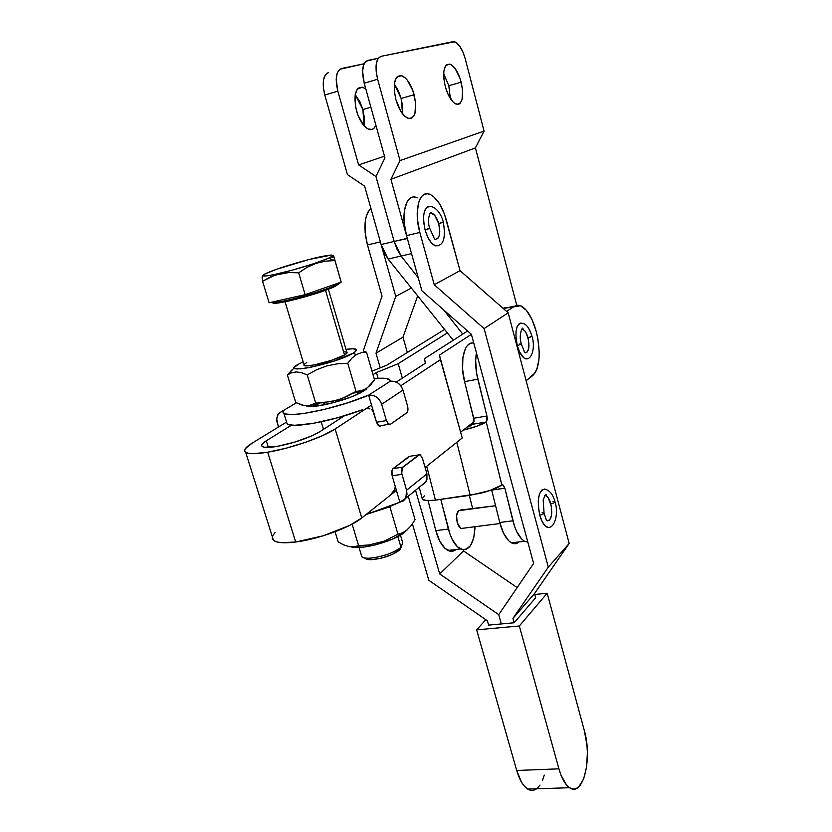 <?xml version="1.0" encoding="UTF-8"?>
<svg xmlns="http://www.w3.org/2000/svg" width="832" height="832" viewBox="0 0 832 832"><rect width="100%" height="100%" fill="white"/><g stroke="black" fill="none" stroke-linecap="round" stroke-linejoin="round"><path stroke-width="1.25" d="M460.075 510.099L495.581 505.721L458.484 510.702L456.581 515.622L457.246 522.808C455.78 514.363 457.007 510.214 460.949 510.338M441.438 222.477L438.734 223.725C440.752 233.667 439.546 238.867 435.094 239.314M427.908 228.717L425.1 230.017C427.866 239.138 431.475 244.462 435.937 245.991M552.968 501.509L554.975 501.727C554.923 502.549 553.53 503.225 550.784 503.766C552.729 514.446 551.522 520.156 547.154 520.894M542.027 512.772L544.034 513.001C543.993 513.864 542.568 514.571 539.75 515.112C541.746 522.059 544.326 526.136 547.487 527.342M530.972 790.327L527.706 789.09L524.524 786.365L521.55 782.246L516.703 770.484L558.906 768.83L561.07 775.33L566.53 784.971L569.608 787.738L572.738 788.996L575.817 788.715L578.718 786.916L583.565 779.21L586.591 767.135L587.392 752.544L586.924 744.962L584.324 730.569C592.634 758.534 583.138 797.69 569.577 787.717C565.219 784.711 561.662 778.419 558.906 768.83L519.324 625.997L547.165 593.237L584.324 730.569L547.165 593.237L534.758 594.495L547.165 593.237L519.324 625.997L476.642 629.855L485.815 619.705L476.642 629.855L519.324 625.997L558.906 768.83L516.703 770.484C519.49 779.927 523.151 786.126 527.686 789.079C530.774 790.92 533.738 790.826 536.578 788.788M501.322 623.948L514.134 622.773L535.652 597.771L514.134 622.773L488.634 625.113L501.322 623.948L498.722 614.65L501.322 623.948M516.703 770.484L476.642 629.855L516.703 770.484M544.274 775.133L542.37 780.655M539.999 785.096L537.243 788.268M487.417 620.807L428.813 580.278L412.433 523.931L428.813 580.278L487.417 620.807L488.634 625.113L487.417 620.807M363.23 350.969L382.034 296.13L367.463 244.941L380.359 241.862L381.118 244.535L380.359 241.862L367.463 244.941L365.113 232.315L365.331 220.688L366.413 215.831L368.077 211.89L370.926 208.426C364.364 215.28 363.21 227.458 367.463 244.941L382.034 296.13L363.23 350.969M381.181 244.754L395.762 296.39L376.002 353.194L380.234 367.858L376.002 353.194L402.99 337.147L407.337 352.498L402.99 337.147L376.002 353.194L395.762 296.39L381.181 244.754M416.645 197.548C406.11 192.993 400.234 214.157 406.546 235.622L421.866 290.732L471.411 334.381L533.614 563.441L498.722 614.65L439.702 573.955L463.538 550.919L517.171 587.59L463.538 550.919L463.226 549.796L463.538 550.919L439.702 573.955L415.553 490.277L439.702 573.955L498.722 614.65L533.614 563.441L471.411 334.381L421.866 290.732L406.546 235.622L419.838 232.45L434.242 284.742L484.11 328.598L548.319 567.122L512.928 618.426L514.134 622.773L512.928 618.426L534.508 593.57L535.652 597.771L534.508 593.57L569.171 543.473L534.508 593.57L512.928 618.426L548.319 567.122L484.11 328.598L434.242 284.742L460.044 270.65L508.175 312.822L569.171 543.473L548.319 567.122L569.171 543.473L508.175 312.822L484.11 328.598L508.175 312.822L460.044 270.65L434.242 284.742L419.838 232.45C413.546 210.86 419.297 189.644 429.718 194.262C436.748 197.59 442.302 206.222 446.389 220.189L460.044 270.65L444.496 214.198L439.494 203.726L433.514 196.539L430.425 194.553L427.43 193.773L424.642 194.241L422.157 195.946L420.108 198.848L418.548 202.821L417.206 213.398L417.466 219.575L419.838 232.45L406.546 235.622L404.186 222.81L404.321 211.026L406.91 202.155L409.001 199.264L411.507 197.548M417.674 295.89L402.99 337.147L417.674 295.89M411.393 288.049L395.762 296.39L411.393 288.049M545.168 489.164C538.606 490.225 536.796 498.878 539.75 515.112C542.568 514.571 543.993 513.864 544.034 513.001M545.626 495.602C547.747 496.413 549.474 499.138 550.784 503.766C553.53 503.225 554.923 502.549 554.975 501.727C553.249 495.144 550.285 491.078 546.083 489.538M430.945 212.992L434.689 215.311L438.734 223.725L439.785 231.296L439.275 235.539L437.871 238.389M430.529 206.367C423.842 207.022 422.042 214.906 425.1 230.017L429.77 228.415C426.494 220.033 430.591 209.113 431.985 213.21M431.517 213.065C434.512 214.105 436.925 217.662 438.734 223.725L443.3 222.175C442.52 218.015 438.266 208.146 431.226 206.575M414.336 197.07L417.373 197.839M428.012 206.575L425.246 209.446L423.706 214.916L423.654 222.144L425.1 230.017L427.804 237.276L431.35 242.798L435.178 245.752L438.682 245.71M544.513 489.039L541.622 490.183L539.427 494.114L538.283 500.24L538.398 507.624L539.75 515.112L542.131 521.529L545.147 525.866L548.361 527.488M544.679 495.518L546.229 495.851L548.298 497.921L551.314 506.158L551.481 515.601L549.588 520.156M456.799 442.312L470.194 495.279L435.448 500.115L426.712 466.263L435.448 500.115L479.835 493.438C490.058 490.89 497.38 488.082 501.821 484.994L486.242 422.001L487.219 419.702L487.126 416.967L476.549 372.986L475.665 360.651L476.424 352.862C475.062 360.797 475.519 369.585 477.807 379.226L464.578 381.618L474.032 420.139L473.304 423.883L468.998 426.743L467.168 427.045L468.998 426.743L472.95 424.216L473.73 418.236L486.938 416.031L477.807 379.226L464.578 381.618L473.73 418.236L486.938 416.031L486.19 422.042L472.95 424.216L486.19 422.042C481.458 424.861 473.782 427.575 463.185 430.175L476.996 426.161L486.242 422.001L501.873 484.952L502.934 484.921L504.847 488.238L503.516 485.389L502.258 484.796L489.975 490.526L470.194 495.279L456.799 442.312M469.31 495.394L472.701 508.768L469.31 495.394M460.429 548.954C469.206 551.45 474.074 544.024 475.041 526.698L473.73 537.909L470.486 545.667L465.743 549.536L463.029 549.775L457.392 546.759L452.234 539.49L450.102 534.57L440.762 499.377L448.386 529.048L435.833 530.65L439.702 541.039L444.902 548.278L450.59 551.262L453.346 551.023L456.082 549.484C453.606 551.522 450.902 551.845 447.97 550.451L460.429 548.954C455.25 546.052 451.235 539.406 448.386 529.048L435.833 530.65C438.693 540.966 442.738 547.57 447.97 550.451M427.762 500.687L422.989 499.897L422.157 498.482L422.406 499.439L427.752 500.698L435.448 500.115L427.752 500.687M463.299 528.206L460.855 528.518L457.246 522.808L459.243 527.082L461.802 528.767M428.074 500.687L435.833 530.65L428.074 500.687M424.507 495.882L422.438 497.817M491.639 489.934L499.762 522.465L503.526 533.125L508.508 540.571L511.202 542.703L513.895 543.681L516.485 543.462L519.033 541.913C516.734 543.972 514.197 544.284 511.42 542.828C506.47 539.833 502.58 533.042 499.762 522.465L512.918 520.79L504.847 488.238L491.639 489.934M472.316 343.044L469.706 343.73L467.366 345.602L465.4 348.608L462.894 357.542L462.592 369.158L464.578 381.618C459.243 361.473 464.485 340.527 473.793 343.169M524.462 541.258L527.842 542.183L524.254 541.143L521.581 538.98L516.651 531.502L514.592 526.448L504.847 488.238L491.67 490.079L499.762 522.465L512.918 520.79C515.715 531.409 519.574 538.242 524.462 541.258L511.42 542.828M267.686 452.202C256.079 454.074 248.747 454.116 245.69 452.348C243.131 450.466 245.232 447.429 251.982 443.238L286.562 422.063L251.982 443.238L245.294 448.708L244.587 450.819L245.752 452.39L248.768 453.346L253.552 453.648L267.686 452.202L295.682 542.006L267.686 452.202L285.958 448.23L305.386 442.354L322.712 435.562L335.15 428.979C323.118 437.206 290.139 448.614 267.686 452.202M272.314 536.723L273.458 540.342C276.723 542.87 284.128 543.421 295.682 542.006L281.538 542.672L276.671 541.882L273.53 540.405L272.21 538.304M320.081 431.558C308.88 438.017 294.445 442.988 276.754 446.462L294.715 442.135L312.01 435.802L320.081 431.558L344.302 415.844L320.081 431.558M503.235 308.495L520.676 305.718C527.207 309.057 532.449 317.824 536.38 331.989C541.029 352.986 539.854 367.474 532.865 375.45L526.136 380.734L535.132 372.871L536.962 369.106L539.032 358.654L539.219 352.362L537.867 338.78L536.38 331.989L532.043 319.613L526.417 310.336L520.312 305.583L517.369 305.178L514.644 306.166L506.574 311.418L514.644 306.166L503.235 308.495M522.87 329.295L522.902 329.066C523.682 325.042 517.92 333.434 521.394 344.032L517.317 345.665C519.522 353.288 522.33 357.687 525.741 358.842M506.938 307.746L503.027 308.308L505.159 307.674M530.161 336.45L532.012 336.378L528.029 337.979C529.818 347.235 528.85 352.186 525.117 352.83M519.522 344.084L521.383 344.022L517.317 345.665L519.584 351.988L524.025 358.03L527.02 358.883M522.423 329.191C524.722 329.982 526.594 332.914 528.029 337.979L532.012 336.378C529.433 328.078 526.209 323.742 522.35 323.378M521.685 323.17C516.058 324.095 514.602 331.594 517.317 345.665L516.048 338.614L515.975 331.937L517.098 326.674L519.241 323.638L520.582 323.107M522.652 329.254L524.68 330.772L526.562 333.84L528.528 340.267L528.653 348.816L526.812 352.466M439.431 355.108L440.45 359.674L400.816 385.757L440.45 359.674L462.218 438.006L425.121 467.532L462.218 438.006L439.431 355.108L462.218 438.006L439.431 355.108L471.359 334.339L439.431 355.108M371.53 405.038L335.15 428.979L371.53 405.038M311.927 406.536L317.658 403.021L311.927 406.536M372.008 371.186L386.766 365.217L444.61 329.451L386.766 365.217L372.008 371.186M447.387 332.904L398.206 363.688L376.438 372.538L373.017 374.65L376.438 372.538L378.102 378.3L376.438 372.538L398.206 363.688L402.334 378.165L398.206 363.688L447.387 332.904M325.385 404.165L324.386 404.778L325.385 404.165M291.574 425.11L266.271 440.794L262.059 444.309L261.674 445.65L262.496 446.649L264.503 447.242L276.754 446.462C269.152 447.699 264.347 447.73 262.35 446.555C260.738 445.37 262.049 443.446 266.271 440.794L268.33 447.398L266.271 440.794L291.574 425.11M396.302 382.075L425.308 363.251L424.58 358.634L467.594 331.011L424.58 358.634L425.308 363.251L396.302 382.075M474.022 421.668L460.803 432.047L474.022 421.668M396.417 490.37L361.764 517.951L349.783 525.325L323.419 535.735L295.682 542.006C318.042 539.282 350.334 527.457 361.764 517.951L335.15 428.979L361.764 517.951L396.417 490.37M272.73 535.662L275.028 532.605M294.008 368.087L287.373 375.045L291.512 372.788L296.234 371.914L301.538 372.694L307.226 374.92L315.692 403.052L309.015 405.683L303.94 405.538L295.745 402.532L287.373 375.045L291.512 372.788L296.234 371.914L301.538 372.694L307.226 374.92L316.555 369.772L326.529 365.986L337.054 363.865L347.755 363.241L351.801 358.238L356.356 354.609L361.296 352.695L366.527 352.258L374.514 379.818L370.656 384.852L366.267 388.586L361.317 390.738L356.023 391.414L347.755 363.241L356.023 391.414L341.858 398.601L331.614 401.565L315.692 403.052L307.226 374.92L316.555 369.772L326.529 365.986L337.054 363.865L347.755 363.241L351.801 358.238L356.356 354.609L352.914 353.309L355.264 351.759L356.429 349.544L352.914 348.764L345.998 349.378C357.022 347.932 359.33 349.232 352.914 353.309L356.356 354.609L361.296 352.695L366.527 352.258L374.514 379.818L367.349 387.847M363.563 351.083L366.527 352.258L363.563 351.083M298.678 364.094L303.17 361.899L298.678 364.094C276.702 375.586 334.724 364.239 352.914 353.309L334.152 361.036L310.076 367.463L300.81 368.846L295.454 368.67L294.497 368.004L294.746 366.995L298.678 364.094M271.762 302.172L271.95 302.255C275.35 304.512 321.994 291.99 335.566 285.137L335.286 284.149L334.922 286.468L320.913 291.928L289.13 300.934M272.938 302.713L272.927 302.411C269.599 306.883 320.195 293.914 334.922 286.468L335.566 285.137L339.591 282.651M334.911 260.541L328.494 258.242C319.488 262.246 296.462 269.412 280.03 273.281C262.818 277.108 258.627 276.942 267.446 272.771L267.831 272.615C278.585 267.935 306.041 259.74 321.402 256.578C333.642 254.145 336.014 254.696 328.494 258.242L334.911 260.541L341.182 282.09L305.157 294.663L269.11 302.775L262.579 281.268L270.65 276.848L279.5 273.811L288.891 272.542L298.667 272.823L307.008 267.363L315.921 263.38L325.343 261.165L334.911 260.541L333.528 255.414L341.182 282.09L334.911 260.541L325.343 261.165L315.921 263.38L307.008 267.363L298.667 272.823L305.157 294.663L298.667 272.823M262.777 275.933L262.122 276.765L262.579 281.268L274.986 275.122L288.891 272.542M303.992 364.655L304.252 365.487C306.686 367.796 336.034 360.162 344.521 354.983L325.52 290.306L344.521 354.983C346.84 353.631 347.61 352.685 346.819 352.154L328.37 289.234M401.034 547.362L400.941 547.435C392.558 553.384 381.982 556.972 369.221 558.22C363.792 558.345 361.171 557.336 361.369 555.183L361.826 556.722C364.936 561.423 393.494 554.632 401.034 547.362L399.412 550.17L401.034 547.362L397.862 536.557L401.034 547.362L402.73 542.849L400.462 535.101M400.681 548.808L399.412 550.17L401.305 547.113M405.101 531.856L392.943 538.928L375.502 544.846L363.99 547.061L351.291 546.915C361.265 550.316 395.689 540.686 405.101 531.856L411.486 525.262L415.033 519.584L408.262 496.236L415.033 519.584L411.486 525.262L406.546 530.442M358.623 545.657L352.134 524.098L358.623 545.657L354.13 546.832L349.18 546.655L343.793 544.918L338.177 541.902L335.078 531.742L338.177 541.902L343.793 544.918L349.18 546.655L354.13 546.832L358.623 545.657L369.013 544.96L358.623 545.657M387.618 507.458L390.083 507.406L397.956 534.227L384.124 541.195L369.013 544.96L384.124 541.195L397.956 534.227L390.083 507.406L390.79 506.199L390.083 507.406L387.618 507.458M407.441 529.714L402.865 532.678L397.956 534.227L402.865 532.678L407.441 529.714M364.894 558.012C365.643 559.229 367.89 559.78 371.623 559.666C382.762 558.594 392.007 555.454 399.329 550.243L392.059 554.528L381.566 558.106L371.571 559.666L365.539 558.688M338.894 283.327L338.832 284.034M283.806 302.047L273.853 303.129M334.017 257.327L341.182 282.09L305.157 294.663L269.11 302.775L262.579 281.268M262.434 275.787L262.215 278.512M333.965 257.14L331.178 256.942M328.494 258.242L313.518 263.765L292.926 269.963L274.071 274.612L265.866 276.006L262.673 275.777L264.846 273.998L276.962 269.142L309.015 259.511L331.562 255.06L332.8 255.289L332.706 255.902L328.494 258.242M335.566 285.137C322.962 291.491 280.301 303.274 273.073 302.422M291.668 370.094L287.373 375.045L295.745 402.532L301.267 404.862L306.54 405.818L311.345 405.142L315.692 403.052L322.92 402.761L325.905 404.466C337.366 401.887 347.734 398.58 357.022 394.545L363.927 390.967L366.267 388.586L361.317 390.738L356.023 391.414L346.726 396.531L336.814 400.296L322.92 402.761M303.95 365.186L308.402 365.747L314.839 364.78L331.49 360.329L344.521 354.983L347.017 353.007L347.038 352.352L344.635 351.78M306.79 362.482L304.096 364.489M306.259 405.808C308.734 407.139 315.276 406.682 325.905 404.466M362.7 409.666L337.698 417.747L313.175 423.374L294.767 425.287L289.193 424.705L287.446 424.05L286.822 422.916L287.113 423.852C292.23 428.626 332.374 421.252 362.7 409.666M318.24 403.645L313.695 406.422L320.185 402.938M390.302 381.222L368.638 395.148L347.526 402.886L324.314 409.438L303.451 413.535L292.833 414.523L285.844 414.024L283.868 413.244L282.942 412.131L283.078 410.717L296.317 402.823L278.522 413.421L276.598 418.725L278.429 427.045L276.671 420.711L277.378 415.314L278.335 413.65L283.078 410.717L283.858 413.234C289.234 418.475 338.749 408.065 368.638 395.148L373.402 411.455L368.638 395.148C374.806 394.722 379.142 397.758 381.67 404.279L379.704 400.234L376.532 397.072L372.642 395.294L368.638 395.148L390.302 381.222L394.222 381.347L398.018 383.074L401.097 386.131L403 390.073L407.534 405.964L403 390.073L381.67 404.279L386.402 420.586L381.67 404.279L403 390.073C400.566 383.729 396.334 380.775 390.302 381.222L389.886 379.964L386.006 378.446L374.171 378.633C382.273 377.801 387.39 378.134 389.511 379.621L390.302 381.222M306.769 406.068L316.41 406.141L333.143 402.719L351.104 396.978L360.547 392.87L366.215 389.282M372.57 410.124L376.553 422.271L373.402 411.455L371.342 409.334L372.57 410.124M369.98 408.907L368.555 408.73L369.98 408.907M309.348 406.526L309.088 405.673L309.348 406.526M364 390.894L353.038 393.214M380.11 426.171L377.853 424.986L376.553 422.271L386.402 420.586L388.232 423.914L390.447 424.268L407.118 412.464L407.982 409.167L407.534 405.964C408.314 409.261 408.023 411.57 406.692 412.89L390.447 424.268L388.794 424.32L386.402 420.586L376.553 422.271L378.966 425.984L380.63 425.932M367.099 408.73L368.555 408.73M392.943 492.107L394.763 489.559L395.252 486.387L392.163 475.8L399.87 502.195L366.122 514.488L386.641 507.832L399.87 502.195L395.252 486.387L394.763 489.559L391.82 493.168M410.394 456.196L418.704 454.896L409.074 456.404L393.058 468.624L402.854 467.126L418.704 454.896L420.285 454.813L422.49 458.318L426.92 473.845L406.588 490.246L426.92 473.845L422.157 457.34L419.702 454.615L402.407 467.594L401.721 473.242L406.588 490.246L405.839 498.212L399.87 502.195L403.374 500.864L405.881 498.139L407.014 494.406L406.588 490.246L401.97 474.323L392.163 475.8L391.966 470.548L393.058 468.624L410.072 456.123M422.084 485.077L426.15 481.624L426.92 473.845L426.941 479.814L423.717 484.224M392.163 475.8L401.97 474.323C401.19 470.974 401.482 468.582 402.854 467.126L393.058 468.624C391.674 470.07 391.373 472.462 392.163 475.8M356.533 110.968C353.236 95.233 355.295 87.329 362.71 87.266L365.799 88.899L362.201 87.152L358.467 88.046L356.99 89.69L355.139 95.098L355.545 106.746L357.885 115.086L363.574 125.247L367.942 128.929L371.998 129.47L373.714 128.523L375.898 125.258C374.41 128.814 372.154 130.198 369.148 129.418C363.906 127.296 359.694 121.139 356.533 110.968M362.866 109.554L355.222 94.63L359.934 101.774L362.866 109.554L364.374 117.697L364.083 125.84L362.866 109.554L370.895 107.224L362.866 109.554M401.138 98.467L394.326 84.074L398.247 90.542L401.138 98.467L414.138 94.692L401.138 98.467L402.594 113.901L402.657 106.725L401.138 98.467M395.866 99.559C392.569 83.585 394.503 75.608 401.658 75.65C406.869 77.896 411.029 84.24 414.138 94.692C417.425 110.625 415.438 118.529 408.179 118.414C403.104 116.199 398.996 109.918 395.866 99.559L394.306 91.042L394.41 83.47L396.157 78.021L397.561 76.378L401.17 75.525L405.34 77.958L407.43 80.288L412.849 90.594L415.657 103.002L414.95 113.454L413.941 115.866L410.935 118.518L409.053 118.633L404.893 116.397L400.722 111.186L395.866 99.559M448.812 85.738L443.654 73.559L448.812 85.738L461.188 82.16L448.812 85.738L450.351 98.561L448.812 85.738M445.245 86.414C442.239 71.718 443.789 64.303 449.883 64.158C454.522 66.165 458.297 72.166 461.188 82.16C464.173 96.793 462.582 104.166 456.425 104.26C451.88 102.274 448.157 96.325 445.245 86.414L443.799 78.458L443.83 71.406L445.307 66.362L446.524 64.844L449.665 64.106L451.464 64.896L455.187 68.63L460.013 78.322L462.582 89.929L462.062 99.663L460.023 103.47L458.588 104.312L455.156 103.688L453.284 102.232L447.918 94.016L445.245 86.414M381.056 56.326L454.594 41.735C458.952 43.586 462.498 49.275 465.244 58.802L462.842 51.802L459.68 46.082L456.238 42.515L453.024 41.662L381.056 56.326L377.998 58.635L376.262 63.794L376.137 71.042L377.634 79.217C374.712 66.352 375.856 58.729 381.056 56.326M378.248 58.261L367.744 60.424C362.471 62.837 361.296 70.439 364.229 83.242L377.634 79.217L400.046 160.576L484.068 131.092L465.244 58.802L484.068 131.092L400.046 160.576L390.915 179.317L475.426 147.898L484.068 131.092L475.426 147.898L390.915 179.317L407.358 238.545L394.15 241.446L401.107 256.048L418.267 277.774L401.107 256.048L411.559 253.635L401.107 256.048L418.267 277.774L401.107 256.048L394.15 241.446L375.96 176.519L384.946 157.83L364.229 83.242L362.586 71.302L363.574 64.99L366.059 61.194L378.248 58.261M516.745 305.282L475.426 147.898L516.745 305.282M443.685 309.951L462.769 334.11L443.685 309.951M375.96 176.519L384.946 157.83L364.229 83.242L377.634 79.217L400.046 160.576L390.915 179.317L407.295 238.326L394.15 241.446L397.166 249.569L401.107 256.048L388.118 259.054L453.253 340.226L388.118 259.054L401.107 256.048L397.166 249.569L394.15 241.446L381.118 244.535L384.145 252.616L388.118 259.054L381.118 244.535L364.634 186.17L381.118 244.535L394.15 241.446L375.96 176.519L394.15 241.446L375.96 176.519L358.634 164.923L375.96 176.519M364.634 186.17L347.443 174.616L324.792 95.046L337.813 91.146L358.634 164.923L337.813 91.146L336.19 79.331L337.22 73.07L339.789 69.274L364.062 63.783L341.515 68.494C336.107 70.938 334.88 78.489 337.813 91.146L324.792 95.046L347.443 174.616L364.634 186.17M328.598 72.467L325.374 74.797L323.502 79.914L323.294 87.038L324.792 95.046C321.859 82.462 323.128 74.932 328.598 72.467M384.488 156.187L358.634 164.923L384.488 156.187M458.526 510.661L495.581 505.69M434.606 239.158L429.801 228.467M435.178 245.752C443.321 246.366 446.035 238.524 443.321 222.217M546.53 520.624L544.097 513.188M546.541 526.926C553.998 530.577 559.166 514.342 555.027 501.894M527.686 789.079L569.577 787.717M544.055 513.022L543.171 500.042C545.095 494.936 546.135 493.386 546.291 495.414L546.229 495.851M460.855 528.518L500.032 523.515M502.934 484.921L501.675 485.098M422.406 499.439L419.245 487.261M245.69 452.348L273.458 540.342M524.649 352.674L521.414 344.115M525.034 358.613C531.606 361.057 535.61 347.682 532.033 336.471M339.841 282.558C341.214 282.152 339.726 283.348 335.4 286.166C322.254 292.614 277.95 305.77 271.95 302.255L271.908 302.141M400.941 547.435L399.329 550.243M369.221 558.22L371.623 559.666M359.05 547.487L361.826 556.722M285.074 301.798L304.252 365.487M359.819 391.061L357.022 394.545M287.113 423.852L283.858 413.234M388.794 424.32L378.966 425.984M321.204 421.803L323.482 429.354M405.839 498.212L426.15 481.624M362.71 87.266L357.698 88.754M396.833 77.095L401.658 75.65M446.056 65.291L449.883 64.158"/></g></svg>
